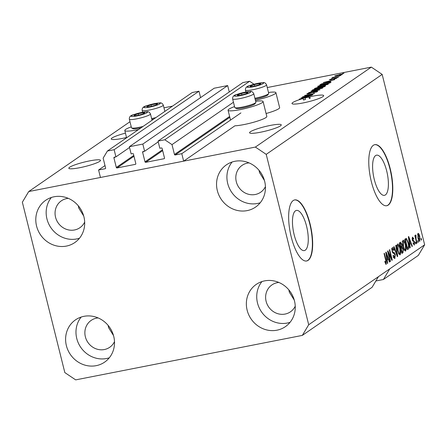 <?xml version="1.0" encoding="UTF-8"?>
<svg xmlns="http://www.w3.org/2000/svg" width="447" height="447" viewBox="0 0 447 447"><rect width="100%" height="100%" fill="white"/><g stroke="black" fill="none" stroke-linecap="round" stroke-linejoin="round"><path stroke-width="0.67" d="M229.266 91.976L227.668 85.573L142.828 144.074L144.616 151.248L143.04 151.561A0.62 0.581 55.4 0 0 142.615 152.271L145.001 161.836A0.62 0.581 55.4 0 0 145.722 162.322L164.083 158.719A0.62 0.581 55.4 0 0 164.507 158.009L162.121 148.443A0.62 0.581 55.4 0 0 161.401 147.957L159.825 148.264L158.031 141.09L164.775 139.771L172.006 144.621L174.464 154.489A0.62 0.581 55.4 0 0 175.185 154.975L181.784 153.679L240.922 112.901M181.784 153.679L183.65 161.149L234.91 125.803A18.042 2.486 166 0 0 243.838 124.596A18.042 2.486 166 0 0 266.814 116.466L263.087 101.519A18.042 2.486 166 0 1 240.112 109.649A18.042 2.486 166 0 1 228.076 110.247A18.042 2.486 166 0 1 234.541 106.593M172.006 144.621L233.457 102.246M164.775 139.771L249.616 81.265L254.025 84.226M158.031 141.09L242.872 82.589L249.616 81.265M144.616 151.248L158.227 141.867M227.668 85.573L214.186 88.221L129.345 146.722L142.828 144.074M183.65 161.149L100.446 177.476L98.586 170.005L105.185 168.709A0.62 0.581 55.4 0 0 105.609 167.999L103.145 158.132L107.397 151.03L114.136 149.706L115.924 156.88L114.348 157.188A0.62 0.581 55.4 0 0 113.924 157.903L116.309 167.469A0.62 0.581 55.4 0 0 117.03 167.949L135.391 164.351A0.62 0.581 55.4 0 0 135.815 163.636L133.435 154.07A0.62 0.581 55.4 0 0 132.709 153.589L131.133 153.897L129.345 146.722M115.924 156.88L129.535 147.493M114.136 149.706L198.976 91.205L200.574 97.602M107.397 151.03L192.238 92.523L198.976 91.205M98.586 170.005L105.006 165.574M294.165 234.781A20.467 6.984 78.9 0 0 304.312 250.588A20.467 6.984 78.9 0 0 306.575 226.227A20.467 6.984 78.9 0 0 296.428 210.42A20.467 6.984 78.9 0 0 294.165 234.781M374.295 179.532A20.467 6.984 78.9 0 0 384.437 195.339A20.467 6.984 78.9 0 0 386.7 170.977A20.467 6.984 78.9 0 0 376.558 155.17A20.467 6.984 78.9 0 0 374.295 179.532M371.356 181.7A31.106 10.616 78.9 0 0 386.772 205.721A31.106 10.616 78.9 0 0 390.209 168.698A31.106 10.616 78.9 0 0 374.793 144.672A31.106 10.616 78.9 0 0 371.356 181.7M386.627 205.743A31.106 10.616 78.9 0 0 389.924 168.754A31.106 10.616 78.9 0 0 374.653 144.705M291.232 236.949A31.106 10.616 78.9 0 0 306.648 260.975A31.106 10.616 78.9 0 0 310.084 223.947A31.106 10.616 78.9 0 0 294.668 199.926A31.106 10.616 78.9 0 0 291.232 236.949M306.502 260.998A31.106 10.616 78.9 0 0 309.799 224.008A31.106 10.616 78.9 0 0 294.523 199.96M294.266 300.088L289.304 292.137L288.885 289.93M113.516 335.557L108.554 327.606L108.14 325.399M69.603 167.251A16.332 2.252 -14 0 0 68.821 168.245A16.332 2.252 -14 0 0 82.432 167.139A16.332 2.252 -14 0 0 99.731 161.339A16.332 2.252 -14 0 0 100.514 160.344A16.332 2.252 -14 0 0 86.902 161.456A16.332 2.252 -14 0 0 69.603 167.251M83.701 215.985L78.739 208.034L78.326 205.827M250.354 131.787A16.332 2.252 -14 0 0 249.571 132.781A16.332 2.252 -14 0 0 263.177 131.669A16.332 2.252 -14 0 0 280.481 125.875A16.332 2.252 -14 0 0 281.264 124.881A16.332 2.252 -14 0 0 267.652 125.987A16.332 2.252 -14 0 0 250.354 131.787M264.451 180.515L259.489 172.564L259.076 170.357M125.445 133.139A16.332 2.252 -14 0 0 112.024 138A16.332 2.252 -14 0 0 111.242 138.995A16.332 2.252 -14 0 0 126.535 137.497M292.774 102.531A16.332 2.252 -14 0 0 291.992 103.525A16.332 2.252 -14 0 0 305.597 102.419A16.332 2.252 -14 0 0 322.902 96.619A16.332 2.252 -14 0 0 323.684 95.624A16.332 2.252 -14 0 0 309.827 96.792L310.201 98.284A16.332 2.252 -14 0 0 309.324 98.485L308.95 96.988A16.332 2.252 -14 0 0 305.139 97.949L305.513 99.446A16.332 2.252 -14 0 0 303.485 100.011L303.111 98.519A16.332 2.252 -14 0 0 292.774 102.531M249.068 162.887A16.332 15.181 -124.6 0 0 242.095 165.362A16.332 15.181 -124.6 0 0 236.301 181.761A16.332 15.181 -124.6 0 0 260.635 192.249A16.332 15.181 -124.6 0 0 265.429 186.606M68.318 198.356A16.332 15.181 -124.6 0 0 61.345 200.832A16.332 15.181 -124.6 0 0 55.551 217.231A16.332 15.181 -124.6 0 0 79.884 227.719A16.332 15.181 -124.6 0 0 84.679 222.075M98.133 317.929A16.332 15.181 -124.6 0 0 91.154 320.404A16.332 15.181 -124.6 0 0 85.366 336.803A16.332 15.181 -124.6 0 0 109.699 347.291A16.332 15.181 -124.6 0 0 114.493 341.648M278.883 282.459A16.332 15.181 -124.6 0 0 271.905 284.935A16.332 15.181 -124.6 0 0 266.116 301.334A16.332 15.181 -124.6 0 0 290.444 311.822A16.332 15.181 -124.6 0 0 295.238 306.178M294.478 300.887A25.663 23.859 55.4 0 1 285.376 326.656A25.663 23.859 55.4 0 1 247.135 310.173A25.663 23.859 55.4 0 1 256.237 284.404A25.663 23.859 55.4 0 1 294.478 300.887M290.042 322.332A25.663 23.859 55.4 0 1 257.506 303.021A25.663 23.859 55.4 0 1 261.942 281.576M113.728 336.351A25.663 23.859 55.4 0 1 104.626 362.126A25.663 23.859 55.4 0 1 66.385 345.643A25.663 23.859 55.4 0 1 75.487 319.873A25.663 23.859 55.4 0 1 113.728 336.351M109.291 357.801A25.663 23.859 55.4 0 1 76.755 338.491A25.663 23.859 55.4 0 1 81.192 317.046M83.913 216.778A25.663 23.859 55.4 0 1 74.811 242.553A25.663 23.859 55.4 0 1 36.576 226.07A25.663 23.859 55.4 0 1 45.678 200.301A25.663 23.859 55.4 0 1 83.913 216.778M79.482 238.229A25.663 23.859 55.4 0 1 46.946 218.918A25.663 23.859 55.4 0 1 51.377 197.473M264.663 181.314A25.663 23.859 55.4 0 1 255.561 207.084A25.663 23.859 55.4 0 1 217.326 190.601A25.663 23.859 55.4 0 1 226.428 164.831A25.663 23.859 55.4 0 1 264.663 181.314M260.232 202.759A25.663 23.859 55.4 0 1 227.696 183.449A25.663 23.859 55.4 0 1 232.127 162.004M131.25 126.859A18.042 2.486 -14 0 0 124.791 130.513A18.042 2.486 -14 0 0 136.827 129.921A18.042 2.486 -14 0 0 138.503 129.58M255.667 101.324A18.042 2.486 166 0 1 263.087 101.519M302.328 335.401L372.088 287.298L378.458 276.643L308.704 324.745L302.328 335.401L75.677 379.877L64.832 372.597L22.35 202.206L28.72 191.551L129.976 121.729M375.866 280.979L383.397 279.498L418.28 255.449L424.65 244.794L382.168 74.403L266.216 154.355L308.704 324.745M308.95 96.988L301.027 97.904L312.123 95.205L308.48 96.239L307.324 97.033L309.827 96.792M303.111 98.519L299.294 99.094L305.139 97.949M304.86 96.273L312.85 94.703L302.468 96.91L312.229 94.127L304.569 95.462L314.61 93.49L304.899 96.435M316.403 92.093L315.275 91.669L308.899 93.764C307.184 94.077 306.586 94.038 307.106 93.646L311.123 92.356L308.29 93.406L310.397 93.25L315.588 91.439C317.42 91.11 318.046 91.16 317.471 91.585L313.191 92.797L316.487 91.607L316.588 92.021M306.905 93.881L307.106 93.646L307.19 93.976M308.29 93.406L308.212 93.887M311.006 91.02L320.007 89.769L308.626 92.663L318.638 90.132L311.056 91.21M322.728 87.958L316.403 89.841C313.381 90.456 312.051 90.501 312.431 89.976L318.895 88.065L322.93 87.713M312.229 90.221L312.431 89.976L312.52 90.339M328.215 84.176L321.89 86.059C318.862 86.673 317.538 86.718 317.912 86.193L324.382 84.282L328.416 83.93M317.716 86.439L317.912 86.193L318.007 86.556M329.908 81.46L323.276 82.561L334.702 79.633L331.059 80.667L329.953 81.639L329.774 80.974L324.488 82.242L328.847 81.617L329.774 80.974M342.525 73.531L343.961 73.252L342.564 73.694M163.971 107.811L172.497 106.135M267.256 87.545L371.323 67.123L382.168 74.403M28.72 191.551L255.377 147.074L371.323 67.123M266.077 113.521A18.042 2.486 -14 0 0 279.632 107.621L275.905 92.674A18.042 2.486 -14 0 0 268.485 92.484M339.418 74.543C341.642 74.085 342.62 74.046 342.357 74.425L337.653 75.8C335.473 76.247 334.518 76.281 334.792 75.906L339.457 74.705M339.357 75.722L340.787 75.437L339.396 75.884M335.63 77.124L339.077 76.621L331.775 78.052L333.283 77.588L332.389 77.566L333.104 77.264L335.675 77.286M333.658 77.331L334.25 77.566M336.999 77.348L338.435 77.063L337.038 77.504M335.937 78.627L335.189 78.292L330.64 79.795L329.316 79.683L332.188 78.733L330.372 79.471L330.836 79.588L335.351 78.091L336.893 78.186L333.73 79.214L335.982 78.253L336.066 78.583M330.372 79.471L330.875 79.75M326.969 82.46C330.003 81.84 331.277 81.795 330.791 82.332L329.819 83.002L319.778 84.975L321.421 83.935L327.014 82.622M331.054 82.036L330.791 82.332M323.399 85.975C325.321 85.612 325.975 85.645 325.349 86.087L324.338 86.785L314.291 88.757L318.745 86.93L323.444 86.142M325.617 85.802L325.349 86.087M388.432 252.996L390.51 261.327L390.164 261.562L387.555 251.102L387.923 250.851L391.393 258.232L389.315 249.89L389.655 249.655L392.265 260.115L391.896 260.372L388.432 252.996L388.046 253.075M394.578 258.455L395.031 258.366C394.304 258.712 393.639 257.785 393.047 255.595L393.354 255.226L394.757 257.126L394.975 254.874L392.053 251.203L392.293 247.677C392.947 247.342 393.544 248.146 394.086 250.102L393.779 250.476L392.611 248.89L392.399 250.99L392.773 251.979L394.176 252.46L395.31 254.606L394.807 258.467M393.17 257.472L394.757 257.126M391.326 249.108L391.79 249.052M396.098 245.213L397.668 256.394L397.31 256.634L393.718 246.856L394.07 246.61L397.165 255.304L395.74 245.459L396.098 245.213M399.881 254.824L400.288 254.74L398.908 253.773L397.679 250.415C396.863 247.331 396.841 245.191 397.618 244.006C398.646 243.933 399.529 245.425 400.261 248.482L400.864 252.471L400.087 254.829M405.368 251.041L405.775 250.957L404.395 249.99L403.166 246.632C402.35 243.548 402.328 241.414 403.099 240.223C404.133 240.151 405.01 241.643 405.747 244.699L406.345 248.694L405.574 251.046M409.787 244.375L410.273 247.699L409.921 247.945L408.362 236.754L408.698 236.524L412.363 246.258L412.005 246.504L410.938 243.576L409.435 244.442M421.203 238.413L421.571 239.905L421.23 240.14L420.856 238.648L421.203 238.413M383.397 279.498L389.773 268.843L378.458 276.643M389.773 268.843L424.65 244.794M419.582 241.296L419.873 241.24C419.124 241.285 418.487 240.184 417.967 237.933L417.906 233.356C418.649 233.3 419.275 234.379 419.789 236.586L419.727 241.302M418.029 240.598L418.403 242.095L418.062 242.33L417.688 240.832L418.029 240.598M416.09 239.061L417.073 243.006L416.733 243.246L414.833 235.636L415.179 235.401L415.481 236.614L415.548 234.982L415.973 235.167L416.09 239.061L415.71 239.139M415.548 234.982L415.973 235.167L415.425 235.278M415.716 242.196L416.09 243.688L415.749 243.922L415.375 242.43L415.716 242.196M414.112 245.04L414.453 244.973L413.028 243.09L413.335 242.721L414.207 243.872L414.358 242.386L412.257 239.799L412.475 237.1L413.799 238.737L413.492 239.111L412.76 238.184L412.564 239.408L414.654 241.961L414.285 245.051M413.374 244.062L414.207 243.872M412.86 238.139L412.061 238.318L412.86 238.139M408.385 242.799C409.217 245.861 409.24 247.912 408.452 248.957L407.474 249.627L404.87 239.162L406.373 238.352L408.385 242.799L408.005 242.877M400.406 242.24L401.965 244.246L402.144 246.694L403.239 248.945L403.01 252.706L401.993 253.41L399.383 242.945L400.657 242.129M387.203 259.942L387.694 263.266L387.337 263.512L385.783 252.326L386.119 252.097L389.778 261.83L389.426 262.076L388.354 259.148L386.851 260.014M386.007 264.456L384.761 261.629L385.068 261.26L385.996 263.166L386.141 262.143L384.046 253.522L384.386 253.287L386.158 260.389L386.152 264.462M255.377 147.074L266.216 154.355M421.191 239.983L421.571 239.905M419.409 236.659L419.789 236.586M417.504 234.563L418.252 234.412L418.308 237.692L419.61 240.145L419.465 236.893L418.168 234.452L417.504 234.58M417.928 237.765L418.308 237.692M418.018 242.168L418.403 242.095M416.693 243.084L417.073 243.006M415.095 236.686L415.481 236.614M415.313 237.558L415.766 237.469M415.704 243.766L416.09 243.688M413.363 244.034L413.995 243.911M413.397 238.815L413.799 238.737M412.184 239.48L412.564 239.408M412.33 240.061L412.827 239.966M412.564 240.698L412.866 241.173M414.252 242.039L414.654 241.961M409.893 247.772L410.273 247.699M409.614 243.056L409.888 243.783M411.944 246.342L412.363 246.258M409.363 243.956L410.938 243.576M409.145 239.815L409.592 243.073L410.519 242.43L408.804 237.726L409.145 239.815L408.798 239.883M409.251 243.14L409.592 243.073M408.508 237.787L408.804 237.726M407.362 249.169L408.452 248.957M405.284 238.877L405.82 239.721M407.58 248.124L407.306 248.94M405.178 239.922L404.658 240.033M405.518 240.151L407.513 248.169L408.105 247.761L408.547 245.671L408.038 243.023L406.614 239.637L405.133 240.223M407.133 248.241L407.513 248.169M405.066 239.955L406.614 239.637M402.686 240.905L403.06 241.481M405.362 244.777L405.747 244.699M405.859 248.789L406.345 248.694M404.881 249.89L404.758 250.555M402.121 241.665L403.552 241.386L403.512 246.414C404.049 248.677 404.703 249.789 405.468 249.739L405.395 244.906L404.664 242.637L403.406 241.447L402.557 241.609M403.127 246.487L403.512 246.414M403.892 250.08L405.468 249.739M399.752 242.693L400.21 243.526M401.579 244.325L401.965 244.246M401.015 246.917L402.144 246.694M399.646 244.006L400.031 243.933L401.356 247.856M402.853 249.024L403.239 248.945M402.11 251.896L401.825 252.745M400.428 247.135L401.73 246.308L401.669 244.654L400.59 243.548L400.031 243.933M399.478 243.671L400.909 243.392L399.584 243.744M401.115 248.281L402.032 251.952L403.01 251.119L402.898 249.191L401.747 247.845L400.73 248.359M401.646 252.024L402.032 251.952M400.562 248.007L401.998 247.727L400.657 248.057M397.199 244.688L397.579 245.263M399.881 248.56L400.261 248.482M400.372 252.572L400.864 252.471M399.394 253.667L399.277 254.337M396.634 245.448L398.07 245.168L398.026 250.191C398.568 252.46 399.221 253.572 399.981 253.522L399.909 248.688L399.177 246.42L397.925 245.224L397.07 245.392M397.646 250.27L398.026 250.191M398.406 253.862L399.981 253.522M397.254 256.472L397.668 256.394M396.847 255.366L397.165 255.304M391.874 248.403L392.164 248.94M393.69 250.18L394.086 250.102M392.019 251.069L392.399 250.99M392.315 252.069L392.773 251.979M392.6 252.684L394.176 252.46M392.745 252.739L393.326 253.382M394.924 254.684L395.31 254.606M394.142 257.282L394.025 258.003M390.125 261.4L390.51 261.327M390.935 258.321L391.393 258.232M391.818 260.204L392.265 260.115M387.314 263.344L387.694 263.266M387.035 258.629L387.309 259.355M389.365 261.914L389.778 261.83M386.784 259.528L388.354 259.148M386.56 255.388L387.013 258.645L387.94 258.003L386.219 253.298L386.56 255.388L386.219 255.455M386.672 258.712L387.013 258.645M385.929 253.354L386.219 253.298M385.772 260.467L386.158 260.389M255.41 100.296A18.042 2.486 -14 0 0 275.905 92.674M341.379 74.856L339.15 74.766L335.826 75.711L335.831 76.113M335.826 75.711L337.988 75.565L341.391 74.532L341.469 74.828M333.188 77.599L333.104 77.264M321.522 84.349L321.421 83.935M321.337 84.667L328.986 82.997L329.819 82.332L329.964 82.902M329.685 83.03L328.936 82.309L326.617 82.701L322.538 83.745L321.292 84.505M327.802 84.405L327.651 83.807M327.109 84.69L327.036 84.405C327.299 84.019 326.288 84.058 324.008 84.522L319.091 85.964L319.035 86.522M319.091 85.964C318.823 86.36 319.879 86.31 322.248 85.818L327.187 84.232L327.282 84.623M320.56 87.076L320.482 86.768M315.811 88.288L318.812 87.701L319.655 87.059L319.806 87.673L319.655 87.07L318.571 87.131L315.85 88.45M319.985 87.467L323.505 86.779L324.388 86.103L320.616 87.031L320.024 87.629M324.528 86.651L324.388 86.103M324.304 86.791L324.187 86.31M322.315 88.188L322.164 87.59M321.622 88.472L321.555 88.188C321.818 87.802 320.806 87.841 318.521 88.305L313.604 89.746L313.548 90.305M313.604 89.746C313.341 90.143 314.392 90.093 316.761 89.601L321.7 88.009L321.801 88.405M303.697 97.72L306.268 97.189L307.19 96.546L307.324 97.033M309.279 98.301L310.173 98.172M301.943 97.96L303.653 97.547M307.19 96.546L301.904 97.815M303.446 99.849L305.513 99.446M239.078 94.211A5.442 0.749 -14 0 0 237.58 94.909A5.442 0.749 -14 0 0 238.078 95.429A5.442 0.749 -14 0 0 238.659 95.401A5.442 0.749 -14 0 0 243.682 94.418A5.442 0.749 -14 0 0 247.303 93.127A5.442 0.749 -14 0 0 247.621 92.937A5.442 0.749 -14 0 0 246.537 92.445A5.442 0.749 -14 0 0 241.52 93.434A5.442 0.749 -14 0 0 239.078 94.211M247.621 92.937L246.537 92.445L241.52 93.434L237.58 94.909L238.659 95.401M255.84 102.458L255.069 103.71A9.828 1.358 166 0 1 251.946 105.369A9.828 1.358 166 0 1 242.458 107.962A9.828 1.358 166 0 1 236.184 108.42L234.921 107.677A10.884 1.503 -14 0 0 241.866 107.174A10.884 1.503 -14 0 0 252.376 104.296A10.884 1.503 -14 0 0 255.84 102.458A10.884 1.503 -14 0 0 255.891 102.229L253.762 93.68A10.884 1.503 166 0 1 250.242 95.747A10.884 1.503 166 0 1 239.05 98.753A10.884 1.503 166 0 1 232.636 98.949C232.39 96.625 233.809 95.116 236.888 94.423L249.89 91.512C251.454 91.059 252.745 91.78 253.762 93.68M232.636 98.949L234.764 107.498A10.884 1.503 -14 0 0 234.921 107.677M246.772 93.378L246.537 92.445M241.877 94.865L241.52 93.434M135.793 114.477A5.442 0.749 -14 0 0 134.296 115.175A5.442 0.749 -14 0 0 134.793 115.695A5.442 0.749 -14 0 0 135.374 115.667A5.442 0.749 -14 0 0 140.397 114.683A5.442 0.749 -14 0 0 144.018 113.398A5.442 0.749 -14 0 0 144.336 113.208A5.442 0.749 -14 0 0 143.252 112.711A5.442 0.749 -14 0 0 138.235 113.7A5.442 0.749 -14 0 0 135.793 114.477M144.336 113.208L143.252 112.711L138.235 113.7L134.296 115.175L135.374 115.667M141.017 127.848A9.828 1.358 166 0 1 132.899 128.686L131.63 127.943A10.884 1.503 -14 0 0 143.09 126.417M152.041 120.243L150.477 113.951A10.884 1.503 166 0 1 146.957 116.013A10.884 1.503 166 0 1 135.765 119.019A10.884 1.503 166 0 1 129.351 119.215L131.479 127.764A10.884 1.503 -14 0 0 131.63 127.943M143.487 113.65L143.252 112.711M138.592 115.136L138.235 113.7M148.611 105.637A5.442 0.749 -14 0 0 147.113 106.336A5.442 0.749 -14 0 0 147.611 106.855A5.442 0.749 -14 0 0 148.197 106.827A5.442 0.749 -14 0 0 153.215 105.844A5.442 0.749 -14 0 0 156.836 104.559A5.442 0.749 -14 0 0 157.154 104.363A5.442 0.749 -14 0 0 156.076 103.872A5.442 0.749 -14 0 0 151.052 104.861A5.442 0.749 -14 0 0 148.611 105.637M157.154 104.363L156.076 103.872L151.052 104.861L147.113 106.336L148.197 106.827M153.835 119.003A9.828 1.358 166 0 1 151.84 119.422M151.622 118.556A10.884 1.503 -14 0 0 155.908 117.578M156.305 104.805L156.076 103.872M151.41 106.297L151.052 104.861M251.896 85.366A5.442 0.749 -14 0 0 250.398 86.07A5.442 0.749 -14 0 0 250.896 86.589A5.442 0.749 -14 0 0 251.482 86.562A5.442 0.749 -14 0 0 256.505 85.578A5.442 0.749 -14 0 0 260.12 84.287A5.442 0.749 -14 0 0 260.439 84.097A5.442 0.749 -14 0 0 259.361 83.606A5.442 0.749 -14 0 0 254.337 84.589A5.442 0.749 -14 0 0 251.896 85.366M260.439 84.097L259.361 83.606L254.337 84.589L250.398 86.07L251.482 86.562M254.907 98.29A10.884 1.503 -14 0 0 265.194 95.457A10.884 1.503 -14 0 0 268.658 93.619L267.893 94.87A9.828 1.358 166 0 1 264.764 96.53A9.828 1.358 166 0 1 255.125 99.15M268.658 93.619A10.884 1.503 -14 0 0 268.714 93.389L266.58 84.841A10.884 1.503 166 0 1 263.065 86.908A10.884 1.503 166 0 1 251.868 89.908A10.884 1.503 166 0 1 245.453 90.11C245.213 87.785 246.632 86.277 249.705 85.584L262.707 82.667C264.272 82.22 265.563 82.941 266.58 84.841M259.595 84.539L259.361 83.606M254.695 86.025L254.337 84.589M175.185 154.975L229.831 117.293M174.464 154.489L229.624 116.449M164.083 158.719L164.44 158.473M145.722 162.322L162.669 150.633M145.001 161.836L162.462 149.795M142.615 152.271L143.884 151.393M135.391 164.351L135.748 164.105M117.03 167.949L133.977 156.266M116.309 167.469L133.77 155.427M113.924 157.903L115.192 157.026M105.185 168.709L105.537 168.463M412.408 240.313L413.319 240.134M401.875 252.929L403.01 252.706M396.277 253.812L396.623 253.745M392.505 252.505L393.472 252.315M320.817 84.768L320.706 84.332M315.437 88.528L315.314 88.048M319.527 87.729L319.415 87.282M237.167 94.362A8.398 1.157 -14 0 0 236.524 96.206A8.398 1.157 -14 0 0 248.035 93.484A8.398 1.157 -14 0 0 248.677 91.646A8.398 1.157 -14 0 0 237.167 94.362M133.876 114.633A8.398 1.157 -14 0 0 133.24 116.471A8.398 1.157 -14 0 0 144.75 113.75A8.398 1.157 -14 0 0 145.392 111.912A8.398 1.157 -14 0 0 133.876 114.633M146.7 105.788A8.398 1.157 -14 0 0 146.057 107.632A8.398 1.157 -14 0 0 157.573 104.911A8.398 1.157 -14 0 0 158.216 103.073A8.398 1.157 -14 0 0 146.7 105.788M159.78 107.174A10.884 1.503 166 0 1 148.583 110.18A10.884 1.503 166 0 1 142.168 110.375C141.928 108.051 143.342 106.542 146.42 105.85L159.423 102.939C160.987 102.486 162.278 103.212 163.295 105.106A10.884 1.503 166 0 1 159.78 107.174M249.985 85.522A8.398 1.157 -14 0 0 249.342 87.366A8.398 1.157 -14 0 0 260.858 84.645A8.398 1.157 -14 0 0 261.501 82.801A8.398 1.157 -14 0 0 249.985 85.522M406.396 239.609L404.96 239.894M230.523 120.07L228.076 110.247M126.602 137.782L124.791 130.513M333.613 77.387L333.685 77.677M150.477 113.951C149.46 112.052 148.169 111.325 146.605 111.778L133.603 114.695C130.524 115.382 129.105 116.89 129.351 119.215M142.638 112.258L142.168 110.375M164.865 111.398L163.295 105.106M245.923 91.993L245.453 90.11"/></g></svg>
